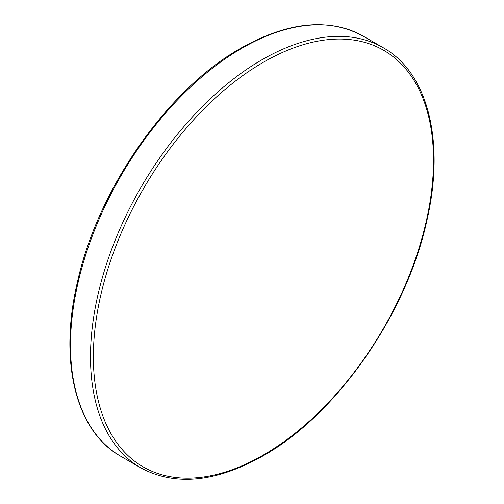 <?xml version="1.0" encoding="UTF-8"?>
<svg xmlns="http://www.w3.org/2000/svg" width="504" height="504" viewBox="0 0 504 504"><rect width="100%" height="100%" fill="white"/><g stroke="black" fill="none" stroke-linecap="round" stroke-linejoin="round"><path stroke-width="0.76" d="M383.273 47.735C427.909 72.614 445.064 141.233 427.109 219.542C407.301 313.23 337.063 414.471 263.012 455.906C215.838 482.423 175.077 486.391 140.736 467.819A242.537 140.03 -60 0 1 103.559 273.47A242.537 140.03 -60 0 1 262.004 59.743A242.537 140.03 -60 0 1 383.273 47.735L363.264 36.181A242.537 140.03 120 0 0 241.996 48.195A242.537 140.03 120 0 0 83.551 261.916A242.537 140.03 120 0 0 120.727 456.265C75.758 431.216 58.716 361.759 77.27 282.776C97.511 189.554 167.391 89.302 240.988 48.094C288.162 21.578 328.923 17.608 363.264 36.181M263.435 62.219A240.515 138.865 120 0 0 93.366 356.788A240.515 138.865 120 0 0 263.435 454.98A240.515 138.865 120 0 0 433.503 160.411A240.515 138.865 120 0 0 263.435 62.219M140.736 467.819L120.727 456.265"/></g></svg>
